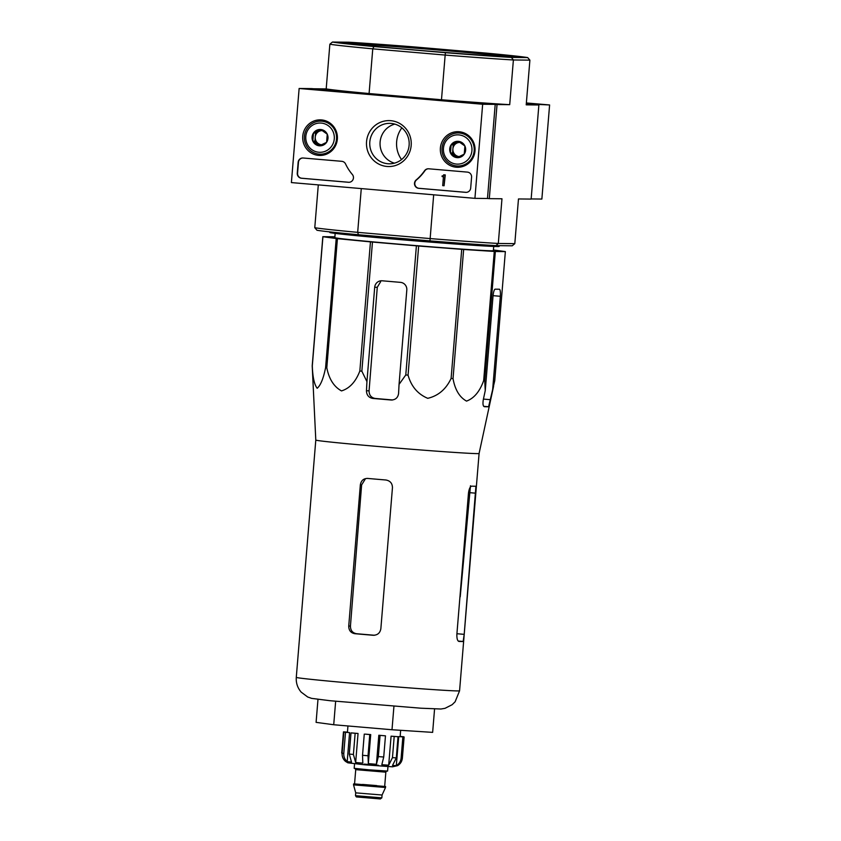 <?xml version="1.0" encoding="UTF-8"?>
<svg xmlns="http://www.w3.org/2000/svg" width="841" height="841" viewBox="0 0 841 841"><rect width="100%" height="100%" fill="white"/><g stroke="black" fill="none" stroke-linecap="round" stroke-linejoin="round"><path stroke-width="1.26" d="M493.614 386.166L479.086 453.488A81.924 1.325 -175.3 0 1 478.529 453.593A81.924 1.325 -175.3 0 1 392.705 447.717A81.924 1.325 -175.3 0 1 315.796 440.064L312.211 365.824A91.595 1.482 -175.3 0 0 312.305 365.867C312.663 376.999 314.282 384.463 317.162 388.269C320.589 385.441 323.396 378.566 325.593 367.664A91.595 1.482 -175.3 0 0 326.802 367.79C329.041 379.06 333.94 386.765 341.509 390.907C349.625 388.405 355.732 381.772 359.843 371.007A91.595 1.482 -175.3 0 0 361.851 371.186L366.939 381.625L366.455 390.771C366.613 395.091 368.705 397.646 372.731 398.424A88.158 1.43 4.7 0 0 391.086 400.001L391.601 400.022M495.338 251.501L484.721 380.647L485.257 390.581L483.312 399.622C482.639 403.88 482.997 406.235 484.405 406.708A88.158 1.43 4.7 0 0 488.589 406.75L494.739 380.752L505.357 251.606L495.338 251.501A91.595 1.482 -175.3 0 1 494.277 251.448L463.643 249.472A91.595 1.482 -175.3 0 1 461.72 249.335L418.671 246.014A91.595 1.482 -175.3 0 1 416.4 245.824L372.468 242.05A91.595 1.482 -175.3 0 1 370.46 241.872L337.42 238.655A91.595 1.482 -175.3 0 1 336.211 238.518L322.923 236.72A91.595 1.482 -175.3 0 1 322.828 236.678L332.847 236.784A91.595 1.482 -175.3 0 1 333.909 236.847L334.897 236.91M484.721 380.647A91.595 1.482 -175.3 0 1 483.67 380.584C479.791 391.475 474.082 398.319 466.534 401.104C459.543 397.257 455.034 389.761 453.026 378.608A91.595 1.482 -175.3 0 1 451.102 378.471C446.035 389.225 438.245 395.848 427.754 398.319C417.809 394.145 411.238 386.429 408.053 375.149A91.595 1.482 -175.3 0 1 405.783 374.96L399.055 384.39L406.813 290.019A7.085 6.907 -89.4 0 0 400.516 282.366L382.161 280.789A7.085 6.907 -89.4 0 0 374.697 287.254L366.939 381.625M392.095 400.011L391.086 400.001C395.407 399.938 397.909 397.782 398.571 393.535L399.055 384.39M492.574 390.666L500.332 296.295A7.085 1.566 94.9 0 0 499.375 289.22A7.085 1.566 94.9 0 0 499.344 289.22L495.16 289.178A7.085 1.566 94.9 0 0 493.015 296.221L485.257 390.581M493.404 249.966L505.273 251.564A91.595 1.482 -175.3 0 1 505.357 251.606M493.741 246.445L493.341 250.66A79.517 1.293 -175.3 0 1 413.993 245.435A79.517 1.293 -175.3 0 1 334.855 237.635L335.139 233.399M372.468 242.05L361.851 371.186M370.46 241.872L359.843 371.007M416.4 245.824L405.783 374.96M418.671 246.014L408.053 375.149M337.42 238.655L326.802 367.79M336.211 238.518L325.593 367.664M322.923 236.72L312.305 365.867M322.828 236.678L312.211 365.824M494.277 251.448L483.67 380.584M463.643 249.472L453.026 378.608M461.72 249.335L451.102 378.471M392.642 399.959A77.435 1.262 4.7 0 1 375.128 398.445C371.133 397.688 369.115 395.144 369.073 390.802L377.273 287.286L380.668 281.672M401.535 159.569A26.439 25.787 90.6 0 1 396.647 141.719A26.439 25.787 90.6 0 1 401.872 127.853M514.955 57.114A87.348 1.419 4.7 0 0 517.131 56.978A87.348 1.419 4.7 0 0 449.42 50.029A87.348 1.419 4.7 0 0 343.012 42.67A87.348 1.419 4.7 0 0 420.279 50.428A87.348 1.419 4.7 0 0 514.955 57.114M332.447 42.05L348.763 42.218A99.154 1.608 -175.3 0 1 414.708 46.97L486.224 53.109A99.154 1.608 -175.3 0 1 527.696 57.598L511.381 57.419A99.154 1.608 -175.3 0 1 445.436 52.678L373.919 46.539A99.154 1.608 -175.3 0 1 332.447 42.05L329.861 44.205L326.192 88.904L313.525 88.768L369.083 93.54L372.763 48.841A101.519 1.65 -175.3 0 1 329.861 44.205M527.696 57.598L529.893 60.142L513.388 59.974A101.519 1.65 -175.3 0 1 445.162 55.064L441.483 99.764L497.042 104.536L489.304 198.644L501.972 198.77L498.303 243.47L495.917 245.625L512.222 245.803L514.808 243.648L498.303 243.47A101.519 1.65 4.7 0 1 430.066 238.571L357.677 232.347L361.273 188.584M445.436 52.678L445.162 55.064L372.763 48.841L373.919 46.539M495.917 245.625A99.154 1.608 4.7 0 1 429.961 240.883L433.672 194.807M299.133 88.484L482.66 104.252L474.923 198.35L291.396 182.581L299.133 88.484L311.685 88.61L495.212 104.379L487.475 198.487L489.304 198.644M529.893 60.142L526.214 104.841L538.881 104.978L531.144 199.086L518.476 198.949L514.808 243.648M511.381 57.419L513.388 59.974L509.709 104.673L497.042 104.536M538.881 104.978L526.298 103.895L549.604 104.957L526.371 102.959M429.961 240.883L358.445 234.744A99.154 1.608 4.7 0 1 316.983 230.255L314.776 227.701L318.297 184.894M314.776 227.701A101.519 1.65 4.7 0 0 357.677 232.347L358.445 234.744M326.192 88.904A101.519 1.65 4.7 0 0 369.083 93.54M441.483 99.764A101.519 1.65 4.7 0 0 509.709 104.673M512.116 57.041A87.348 1.419 4.7 0 0 449.346 50.965A87.348 1.419 4.7 0 0 347.953 43.543M499.249 245.667L499.186 246.402A84.994 1.377 -175.3 0 1 414.371 240.81A84.994 1.377 -175.3 0 1 329.777 232.473L329.83 231.895M317.982 699.407L316.09 722.356L333.719 724.742L392.001 729.746L432.642 732.374L434.566 708.984M333.719 724.742L335.654 701.268M392.001 729.746L393.935 706.261M367.054 478.403L367.549 478.424A81.924 1.325 -175.3 0 0 385.903 480.001C390.171 480.768 392.358 483.323 392.453 487.654L380.847 628.805C380.037 633.073 377.472 635.228 373.141 635.27L373.656 635.291M374.455 635.26A74.271 1.209 4.7 0 1 356.489 633.715C352.505 632.958 350.497 630.403 350.445 626.061L361.619 484.91L365.162 479.212M367.549 478.424C363.48 478.476 361.083 480.632 360.337 484.889L348.731 626.051C348.763 630.382 350.781 632.926 354.786 633.693A81.924 1.325 4.7 0 0 373.141 635.27L374.161 635.281M464.2 634.356L475.922 486.214A81.924 1.325 -175.3 0 1 471.738 486.172C470.172 486.519 469.078 488.831 468.479 493.12L456.873 634.272C456.768 638.582 457.462 640.979 458.965 641.441A81.924 1.325 4.7 0 0 463.149 641.483L464.2 634.356L456.915 633.725M470.476 485.751L460.216 596.805M302.749 136.179A17.798 17.356 90.6 0 1 321.567 119.927A17.798 17.356 90.6 0 1 321.188 155.417A17.798 17.356 90.6 0 1 302.749 136.179M440.39 147.995A17.798 17.356 90.6 0 1 459.207 131.753A17.798 17.356 90.6 0 1 458.829 167.243A17.798 17.356 90.6 0 1 440.39 147.995M366.55 141.656A22.97 22.392 90.6 0 1 401.651 124.71A22.97 22.392 90.6 0 1 398.392 164.352A22.97 22.392 90.6 0 1 366.55 141.656M467.375 172.111A4.72 4.604 90.6 0 1 471.58 177.209L470.687 188.037A4.72 4.604 90.6 0 1 465.714 192.347L418.702 188.31A4.72 4.604 90.6 0 1 416.179 179.953A47.212 46.045 90.6 0 0 424.547 170.765A4.72 4.604 90.6 0 1 428.689 168.789L467.375 172.111M341.814 161.325A4.72 4.604 90.6 0 1 345.567 163.974A47.212 46.045 90.6 0 0 352.326 174.465A4.72 4.604 90.6 0 1 348.468 182.276L301.456 178.239A4.72 4.604 90.6 0 1 297.262 173.13L298.145 162.313A4.72 4.604 90.6 0 1 303.117 158.003L341.814 161.325M487.475 198.487L474.923 198.35M495.212 104.379L482.66 104.252M318.466 121.272A17.472 17.041 90.6 0 1 323.638 120.242M323.27 155.143A17.472 17.041 90.6 0 1 318.119 154.019M456.106 133.088A17.472 17.041 90.6 0 1 461.278 132.069M460.91 166.97A17.472 17.041 90.6 0 1 455.759 165.845M369.819 141.887A20.226 19.721 90.6 0 1 389.688 123.354A20.226 19.721 90.6 0 1 409.189 143.79A20.226 19.721 90.6 0 1 389.257 163.806A20.226 19.721 90.6 0 1 369.819 141.887M394.408 163.154A20.226 19.721 90.6 0 1 394.818 124.111M466.208 192.358A4.72 4.604 90.6 0 1 466.03 192.347L419.018 188.31A4.72 4.604 90.6 0 1 416.484 179.953L416.179 179.953M428.511 168.778A4.72 4.604 90.6 0 0 424.863 170.765A47.212 46.045 90.6 0 1 416.484 179.953M443.585 174.812L445.278 174.928L443.554 175.275A0.704 0.694 90.6 0 1 442.808 175.927L442.061 176.578L443.039 176.652M442.114 175.864L442.986 175.916M443.438 176.642L442.702 185.63L444.08 185.745L444.963 174.928M445.278 174.928L444.08 185.745M348.962 182.287A4.72 4.604 90.6 0 1 348.784 182.276L301.772 178.239A4.72 4.604 90.6 0 1 297.567 173.141L298.46 162.313A4.72 4.604 90.6 0 1 302.939 157.992M451.133 144.82L458.356 141.341L464.905 145.998L464.232 154.155L457.01 157.635L450.471 152.967L451.133 144.82A8.179 7.979 90.6 0 1 464.905 145.998A8.179 7.979 90.6 0 1 457.01 157.635A8.179 7.979 90.6 0 1 451.133 144.82L453.225 144.841L452.563 152.988L458.292 157.078M443.459 148.268A14.633 14.276 90.6 0 1 465.83 137.461A14.633 14.276 90.6 0 1 463.759 162.734A14.633 14.276 90.6 0 1 443.459 148.268M442.04 148.111A16.526 16.116 90.6 0 1 458.271 132.962A16.526 16.116 90.6 0 1 474.219 149.656A16.526 16.116 90.6 0 1 457.925 166.013A16.526 16.116 90.6 0 1 442.04 148.111M458.271 132.962L461.94 133.004A16.526 16.116 90.6 0 1 464.989 133.341M464.653 165.782A16.526 16.116 90.6 0 1 461.593 166.055L457.925 166.013M459.407 156.584A7.085 6.907 90.6 0 1 456.842 143.096L453.225 144.841M459.281 141.919L456.842 143.096A7.085 6.907 90.6 0 1 460.059 142.434M452.563 152.988L450.471 152.967M313.493 132.994L320.715 129.514L327.254 134.182L326.592 142.329L319.37 145.808L312.82 141.141L313.493 132.994A8.179 7.979 90.6 0 1 327.254 134.182A8.179 7.979 90.6 0 1 319.37 145.808A8.179 7.979 90.6 0 1 313.493 132.994L315.585 133.015L314.912 141.162L320.652 145.251M305.819 136.442A14.633 14.276 90.6 0 1 328.19 125.635A14.633 14.276 90.6 0 1 326.119 150.907A14.633 14.276 90.6 0 1 305.819 136.442M304.4 136.284A16.526 16.116 90.6 0 1 320.631 121.136A16.526 16.116 90.6 0 1 336.579 137.829A16.526 16.116 90.6 0 1 320.284 154.187A16.526 16.116 90.6 0 1 304.4 136.284M320.631 121.136L324.3 121.178A16.526 16.116 90.6 0 1 327.349 121.514M327.002 153.956A16.526 16.116 90.6 0 1 323.943 154.229L320.284 154.187M321.767 144.757A7.085 6.907 90.6 0 1 319.191 131.27L315.585 133.015M321.63 130.092L319.191 131.27A7.085 6.907 90.6 0 1 322.418 130.607M314.912 141.162L312.82 141.141M531.155 198.939L541.867 199.054L549.604 104.957M355.491 795.681L381.835 797.846L380.353 798.95L356.353 796.921L355.491 795.681L355.722 792.853L382.066 795.018L385.535 787.491L385.609 786.556L384.894 786.419M355.722 792.853L353.535 784.863L385.535 787.491M354.345 783.907L385.609 786.556M354.555 763.849L354.177 768.338L369.01 769.83L387.596 771.081L387.964 766.593M402.86 736.968L401.115 758.14C400.726 761.452 399.128 763.943 396.321 765.646L398.708 736.611L404.111 736.979L402.366 758.151C401.977 761.462 400.379 763.964 397.572 765.657L392.484 766.813L364.689 764.795L347.827 762.808L345.535 761.41C343.086 759.297 341.94 756.574 342.108 753.242L343.853 732.059L345.514 732.29L343.78 753.462L342.108 753.242M394.198 736.474L392.463 757.646L388.689 765.205L391.076 736.169L398.035 736.716L396.3 757.888L392.526 765.447L396.321 765.646M380.079 735.423L378.334 756.595L376.432 764.29L378.818 735.255L385.472 735.843L383.727 757.016L381.825 764.711L388.689 765.205M368.326 763.628L370.713 734.592L365.215 734.119L369.767 734.582L368.032 755.765L368.326 763.628L376.432 764.29M364.269 734.109L362.524 755.292L362.828 763.155L355.659 762.503L353.409 754.461L349.267 754.051L351.517 762.104L347.196 761.631C344.747 759.518 343.612 756.795 343.78 753.462M355.659 762.503L358.045 733.468L351.002 732.879L355.144 733.289L353.409 754.461M351.002 732.879L349.267 754.051M347.449 732.112L343.464 731.859L341.719 753.031M400.148 736.506L403.722 736.779L400.158 736.411M398.035 736.716L391.076 736.169M385.472 735.843L378.818 735.255M369.767 734.582L370.713 734.592M355.144 733.289L358.045 733.468M347.196 761.631L349.583 732.606L343.853 732.059M345.514 732.29L349.583 732.606M343.464 731.859L347.438 732.206M404.111 736.979L398.708 736.611M500.332 296.295L493.068 295.664M490.639 399.706L483.428 399.086M377.273 287.286L374.697 287.254M369.073 390.802L366.455 390.771M459.575 690.787A81.924 1.325 -175.3 0 1 377.819 685.404A81.924 1.325 -175.3 0 1 296.284 677.362C295.916 682.966 297.556 687.885 301.194 692.143L307.68 696.989L311.622 698.377L330.198 700.732L420.899 708.206L440.957 709.016L445.057 708.311L452.143 704.705L455.139 701.751L459.575 690.787L479.086 453.488M488.589 406.75L483.743 406.34M375.128 398.445L372.731 398.424M350.445 626.061L348.731 626.051M361.619 484.91L360.337 484.889M356.489 633.715L354.786 633.693M463.149 641.483L458.24 641.063M475.796 493.194L470.182 492.71M378.355 765.257L364.237 764.101M361.525 797.205L375.633 798.361M362.566 784.432L376.684 785.589M354.229 783.938L384.999 786.472M354.587 783.528L355.732 769.652L385.472 772.143L386.849 771.06M402.366 758.151L401.115 758.14M396.3 757.888L392.463 757.646M383.727 757.016L378.334 756.595M368.032 755.765L362.524 755.292M315.796 440.064L296.284 677.362M381.835 797.846L382.066 795.018M353.535 784.863L353.609 783.917M384.705 786.009L385.851 772.122M354.913 768.443L355.732 769.652M400.137 736.642L400.652 730.303M347.428 732.343L347.953 725.962"/></g></svg>

